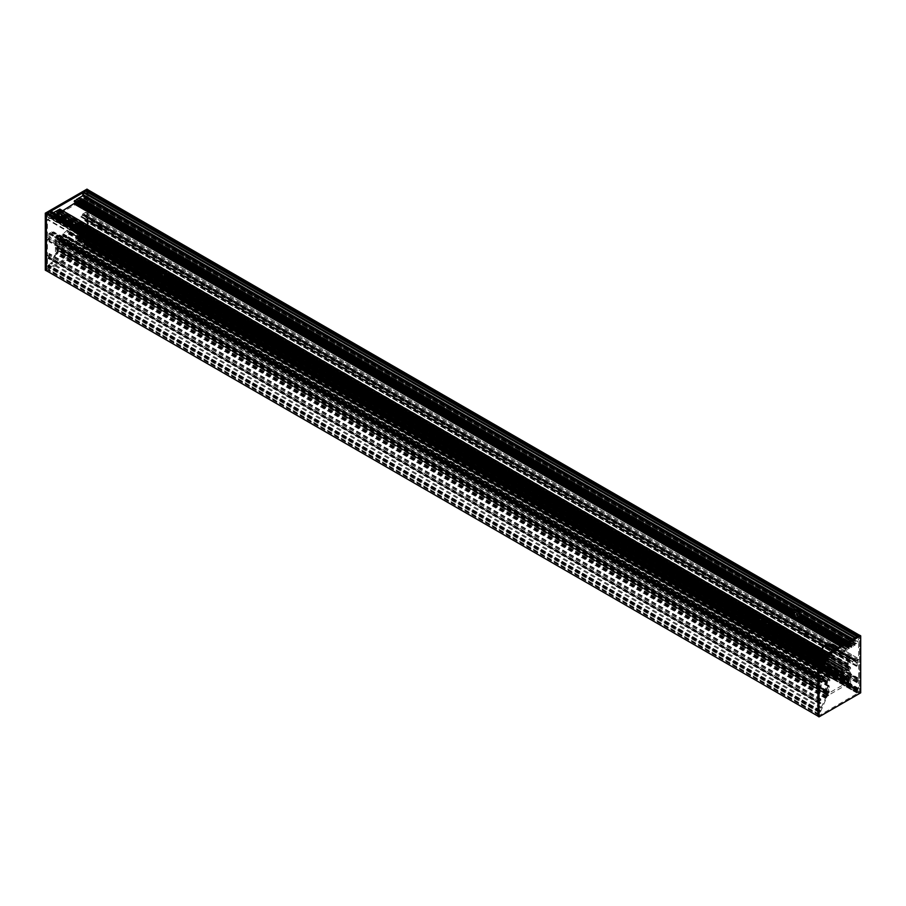 <?xml version="1.0" encoding="UTF-8"?>
<svg xmlns="http://www.w3.org/2000/svg" width="906" height="906" viewBox="0 0 906 906"><rect width="100%" height="100%" fill="white"/><g stroke="black" fill="none" stroke-linecap="round" stroke-linejoin="round"><path stroke-width="0.68" stroke-dasharray="4.53 3.4" d="M854.8 637.971L854.098 641.289L850.066 643.702L798.458 613.917M791.142 613.86L790.949 615.287A4.655 2.684 -0 0 0 790.927 615.31L77.463 203.352L57.01 215.164L56.897 212.004L54.949 213.057L54.972 216.172L54.088 216.794L54.043 213.895L53.273 214.156L52.571 217.542L51.336 218.437A1.778 1.031 -60 0 1 51.064 218.561L51.778 216.206L50.102 218.006A1.778 1.031 -60 0 1 50.09 217.984L47.384 219.716L47.384 237.463L48.811 236.647L48.924 233.544L51.767 231.891L51.914 232.763L53.601 231.857L53.635 232.559L51.053 234.178L50.917 233.408L50.238 233.884L49.536 241.256L48.811 241.551L48.777 238.572L47.384 239.456L47.384 255.775L48.698 255.141L49.332 253.544L49.354 257.508L48.448 257.995L48.482 256.523L47.576 258.051L47.282 266.013L48.573 264.824L49.06 265.458L47.769 267.168L47.769 269.886L46.512 270.735M817.959 716.193L819.296 715.321L819.296 712.603L820.587 710.893L820.111 710.27L818.809 711.448L819.103 703.498L820.021 701.957L819.975 703.43L820.893 702.943L820.859 698.99L820.236 700.576L818.911 701.21L818.911 684.902L820.304 684.007L820.338 686.986L821.062 686.703L821.765 679.33L825.162 677.994L825.14 677.292L823.441 678.198L823.305 677.337L820.451 678.979L820.338 682.082L818.911 682.909L818.911 665.151L821.629 663.43A1.778 1.031 120 0 0 821.629 663.452L823.305 661.652L822.591 664.007A1.778 1.031 120 0 0 822.863 663.883L824.098 662.977L824.8 659.591L825.525 659.228L825.581 662.127L826.283 661.89L826.295 658.832L828.288 657.45L828.537 660.599L848.99 648.798L849.239 645.355L851.187 644.302L851.244 647.473L852.727 643.475L853.429 643.872L853.486 646.148L854.664 645.514A1.778 1.031 120 0 0 854.936 645.321L854.222 644.834L855.117 643.294L855.694 643.928L858.616 642.229L858.616 659.987L857.223 660.882L857.076 657.835L852.365 661.663L852.478 662.365L854.947 660.938L855.728 659.625L856.385 666.272L857.189 665.717L857.189 662.807L858.616 661.98L858.616 678.288L857.223 679.183L857.155 678.028L856.646 678.39L856.804 682.637L858.401 679.794L858.718 688.413L856.94 689.908L857.019 690.644L858.231 690.123L858.265 692.92L859.601 692.059L859.601 635.389L88.075 189.943L88.075 246.613L86.738 247.474L86.704 244.688L85.492 245.198L85.413 244.473L87.191 242.967L86.874 234.36L85.266 237.191L85.107 232.955L85.628 232.593L85.696 233.748L87.089 232.853L87.089 216.545L85.662 217.361L85.662 220.271L84.938 220.826L84.201 214.19L80.838 216.851L82.695 214.043L85.549 212.389L85.696 215.435L87.089 214.541L87.089 196.795L84.371 198.199A1.778 1.031 -60 0 1 84.371 198.221L83.579 197.848L82.695 199.388L83.409 199.886A1.778 1.031 -60 0 1 83.137 200.079L81.948 200.713L81.902 198.437L81.2 198.029L80.419 198.663L80.26 201.732L79.502 202.004L79.649 198.856L77.712 199.92L77.542 202.14L791.017 614.166L77.735 202.253L77.463 203.352M791.165 614.155L77.723 202.366M77.542 202.582L791.017 614.495L77.542 202.695M791.165 614.596L77.723 202.808M790.53 615.786A4.655 2.684 -0 0 0 790.247 616.703A4.655 2.684 -0 0 0 792.637 619.058A4.655 2.684 -0 0 0 797.359 618.991L797.654 615.582A4.655 2.684 0 0 0 799.228 614.393L799.364 617.473A4.655 2.684 -0 0 0 799.522 616.997L799.545 613.475A4.655 2.684 -0 0 0 799.386 612.841M849.25 648.254L797.676 618.356M797.45 618.334L849.081 648.017M849.25 647.801L797.676 617.915M797.45 617.881L849.081 647.575M849.25 647.36L797.676 617.473L849.262 647.258M797.45 617.439L849.081 647.133M849.25 646.918L797.676 617.031M849.081 646.805L797.461 617.009L849.081 646.691M849.25 646.476L797.676 616.59M797.45 616.556L849.081 646.25M849.25 646.035L797.676 616.148M797.45 616.114L849.047 645.876M851.028 645.027L799.217 615.231M851.21 645.163L799.318 615.197L851.21 645.276M851.028 645.491L799.217 615.684M851.21 645.627L799.318 615.661L851.21 645.74M851.028 645.944L799.217 616.148M851.21 646.091L799.318 616.125L851.21 646.193M851.028 646.408L799.217 616.612M851.21 646.544L799.318 616.59L851.21 646.658M851.028 646.873L799.217 617.065M851.21 647.009L799.318 617.043L851.21 647.122M851.028 647.337L799.217 617.53M851.957 644.109L799.545 613.475L852.116 643.826M790.247 616.703L790.247 614.868A4.655 2.684 180 0 1 790.247 614.868A4.655 2.684 180 0 1 790.27 614.608L790.27 613.147A4.655 2.684 -0 0 0 790.247 613.419A4.655 2.684 -0 0 0 795.355 616.091L795.355 617.541A4.655 2.684 180 0 1 794.822 617.552M75.832 202.457L76.285 200.928L790.304 613.169L76.115 200.838L74.258 201.551M798.503 613.94L850.066 643.702L846.272 645.933L846 647.111L847.654 646.272L795.355 616.091L847.812 646.374L847.654 647.733L845.842 649.477L831.685 657.643L829.715 657.892L831.448 654.585L823.441 658.99L822.603 656.714M850.021 643.679L847.461 642.207M78.494 198.233L791.957 610.157M804.109 635.129A2.016 1.166 -0 0 0 803.848 635.706A2.016 1.166 -0 0 0 805.864 636.861A2.016 1.166 -0 0 0 807.88 635.706A2.016 1.166 -0 0 0 807.62 635.129M98.38 227.689A2.016 1.166 -0 0 0 98.12 228.255A2.016 1.166 -0 0 0 100.136 229.422A2.016 1.166 -0 0 0 102.152 228.255A2.016 1.166 -0 0 0 101.891 227.689M822.422 648.9A7.373 4.258 -0 0 0 822.354 649.477A7.373 4.258 -0 0 0 829.715 653.724A7.373 4.258 -0 0 0 837.087 649.477A7.373 4.258 -0 0 0 836.827 648.345M852.806 643.464L853.407 643.804M837.076 648.198A7.373 4.258 180 0 1 837.087 648.334A7.373 4.258 180 0 1 829.488 652.58M827.722 652.433A7.373 4.258 180 0 1 822.625 649.489M60.204 209.309L58.346 211.098L58.188 212.457L60.668 211.913M60.736 211.868L62.695 210.747M857.359 636.499L857.948 636.827A1.087 0.623 120 0 0 858.163 637.326A2.537 1.461 -60 0 1 858.118 640.259A2.537 1.461 -60 0 1 855.592 641.697A2.537 1.461 -60 0 1 855.592 638.775A1.087 0.623 120 0 0 855.819 638.017L84.281 192.57A1.087 0.623 -60 0 1 84.065 193.329A2.537 1.461 120 0 0 84.065 196.262A2.537 1.461 120 0 0 86.987 193.873M86.002 235.922L857.54 681.357L86.002 235.922M79.502 202.004L791.187 612.898L79.502 202.004M79.694 201.574L793.452 613.656L79.683 201.574M791.187 612.433L79.683 201.676M79.694 201.109L793.452 613.203L79.683 201.109M79.502 201.087L791.074 611.912L79.502 201.087M79.694 200.645L793.452 612.739L79.683 200.645M791.414 611.641L79.683 200.758M79.694 200.192L793.452 612.275L79.683 200.181M79.502 200.158L791.81 611.403L79.502 200.158M79.694 199.728L793.452 611.81L79.683 199.728M792.252 611.199L79.683 199.841M77.52 200.441L790.995 612.354M77.723 200.486L790.995 612.286L77.723 200.486M77.531 200.917L791.006 612.841L77.542 200.917M791.006 612.739L77.542 200.804M790.995 613.271L77.542 201.359L791.006 613.283M791.006 613.181L77.542 201.245M77.531 201.8L791.006 613.724L77.542 201.8M77.723 201.811L791.017 613.622L77.723 201.811M77.542 202.14L791.006 614.166M821.164 657.382L821.719 657.699A1.087 0.623 120 0 0 821.935 658.198A2.537 1.461 -60 0 1 821.935 661.131A2.537 1.461 -60 0 1 819.398 662.592A2.537 1.461 -60 0 1 819.375 659.715A1.087 0.623 120 0 0 819.59 658.979L48.052 213.544A1.087 0.623 -60 0 1 47.837 214.269A2.537 1.461 120 0 0 47.871 217.157A2.537 1.461 120 0 0 50.793 214.813M51.064 211.279L51.789 213.556L53.465 212.65M55.73 211.381L827.314 656.839M57.825 210.192L829.364 655.638M48.811 258.244L820.338 703.679L48.799 258.233M826.51 661.505L54.972 216.058L826.51 661.505M54.779 216.047L826.306 661.482L54.79 216.047M54.983 215.605L826.51 661.04L54.972 215.594M54.779 215.583L826.306 661.029L54.79 215.594M826.51 660.576L54.972 215.141L826.51 660.576M54.779 215.13L826.306 660.565L54.79 215.13M826.51 660.123L54.972 214.677L826.51 660.123M826.51 659.659L54.972 214.212L826.51 659.659M54.779 214.201L826.306 659.647L54.79 214.212M826.51 659.194L54.972 213.748L826.51 659.194M54.779 213.737L826.306 659.183L54.79 213.748M828.265 658.141L56.75 212.706L828.265 658.141M828.458 658.152L56.919 212.717L828.469 658.152M828.265 658.583L56.75 213.148L828.265 658.583M828.458 658.594L56.919 213.159L828.469 658.594M828.458 659.036L56.919 213.601L828.469 659.047M828.265 659.466L56.75 214.031L828.265 659.466M828.265 659.919L56.75 214.473L828.265 659.919M828.458 659.919L56.919 214.484L828.469 659.93M56.738 214.915L828.277 660.361L56.75 214.926M828.458 660.372L56.919 214.926L828.469 660.372M56.965 215.164L828.503 660.61L56.953 215.13M84.371 198.221L855.898 643.668A1.778 1.031 120 0 0 855.91 643.634L84.371 198.199M854.256 639.795L852.942 639.036L854.256 639.795M831.527 655.468L60 210.033M846 647.111L74.473 201.676M826.782 654.143L829.352 655.627M827.269 656.816L824.709 655.344M845.796 646.986L842.489 645.083M828.741 653.011L831.448 654.585M819.296 712.603L47.769 267.168M820.157 710.315L48.618 264.869M819.647 710.814L48.109 265.367M820.893 702.943L49.354 257.508M820.893 699.036L49.354 253.601M821.765 680.089L50.238 234.654M831.482 657.394L59.943 211.959M831.244 657.258L59.717 211.823M858.231 690.123L86.704 244.688M857.382 688.82L85.844 243.374M857.891 688.73L86.353 243.284M856.646 682.309L85.107 236.862M856.646 678.39L85.107 232.955M855.762 660.463L84.235 215.016M796.804 611.131L81.868 198.369M45.3 270.169L86.976 246.115L86.976 189.127M86.976 246.115L88.075 246.738L88.075 189.864M46.466 270.769L88.075 246.738M817.925 716.238L859.601 692.184L859.601 635.197M859.601 692.184L860.7 692.818M696.227 594.359A2.525 1.45 0 0 0 696.465 596.261A2.525 1.45 0 0 0 699.749 596.397L700.281 596.091A2.525 1.45 0 0 0 700.032 594.2A2.525 1.45 0 0 0 696.748 594.053L289.286 358.81A2.525 1.45 0 0 0 289.048 356.919A2.525 1.45 0 0 0 285.764 356.771L285.231 357.077A2.525 1.45 0 0 0 285.481 358.969A2.525 1.45 0 0 0 288.754 359.116M697.371 594.687A1.246 0.713 180 0 1 699.126 593.679L699.126 593.679A1.246 0.713 180 0 1 697.371 594.687A1.246 0.713 180 0 1 699.489 594.155A1.246 0.713 180 0 1 697.371 594.653M289.184 358.799L696.533 594.166L288.821 358.776M753.803 627.609A2.525 1.45 0 0 0 754.041 629.5A2.525 1.45 0 0 0 757.325 629.636L757.858 629.33A2.525 1.45 0 0 0 757.609 627.439A2.525 1.45 0 0 0 754.336 627.303L699.749 596.397M754.947 627.926A1.246 0.713 180 0 1 756.703 626.918L756.703 626.918A1.246 0.713 180 0 1 754.947 627.926A1.246 0.713 180 0 1 757.065 627.394A1.246 0.713 180 0 1 754.947 627.903M699.964 595.967L754.268 627.314L699.817 596.057M148.142 277.938A2.525 1.45 0 0 0 148.391 279.829A2.525 1.45 0 0 0 151.664 279.965L152.197 279.66A2.525 1.45 0 0 0 151.959 277.768A2.525 1.45 0 0 0 148.675 277.632L68.528 231.585M149.297 278.255A1.246 0.713 180 0 1 151.053 277.247L151.053 277.247A1.246 0.713 180 0 1 149.297 278.255A1.246 0.713 180 0 1 151.415 277.723A1.246 0.713 180 0 1 149.297 278.233M205.719 311.177A2.525 1.45 0 0 0 205.968 313.068A2.525 1.45 0 0 0 209.252 313.204L209.773 312.898A2.525 1.45 0 0 0 209.535 311.007A2.525 1.45 0 0 0 206.251 310.871L151.664 279.965M206.874 311.505A1.246 0.713 180 0 1 208.629 310.486L208.629 310.486A1.246 0.713 180 0 1 206.874 311.505A1.246 0.713 180 0 1 208.992 310.962A1.246 0.713 180 0 1 206.874 311.471M151.891 279.535L206.036 310.973L151.732 279.626M286.387 357.406A1.246 0.713 180 0 1 288.142 356.398L288.142 356.398A1.246 0.713 180 0 1 286.387 357.406M209.467 312.774L285.549 356.885L209.309 312.864M286.387 357.372A1.246 0.713 180 0 1 288.504 356.873A1.246 0.713 180 0 1 286.387 357.372M757.541 629.206L837.472 675.355L831.923 678.696L831.912 677.654L834.381 676.227L834.822 674.71L836.261 673.905L835.842 675.378L838.945 673.588L838.605 672.524L840.088 671.72L840.406 672.739L842.874 671.323L842.195 670.927A1.937 1.121 180 0 1 841.629 670.134A1.937 1.121 180 0 1 841.697 669.84L841.968 668.232A1.937 1.121 180 0 1 843.905 667.767L843.214 669.036A1.937 1.121 180 0 1 844.936 669.341L846.306 670.134L846.306 671.21L844.936 670.417A1.937 1.121 0 0 0 842.818 670.18A1.937 1.121 0 0 0 841.629 671.21A1.937 1.121 0 0 0 841.674 671.448L75.742 229.241A1.937 1.121 0 0 0 78.086 228.142A1.937 1.121 0 0 0 77.52 227.349L76.149 226.557L76.149 225.481L78.652 224.031L78.312 222.967L79.683 222.174L80.419 223.012L80.419 239.105L84.36 243.839L85.085 243.623A1.155 0.668 -60 0 1 85.979 244.677L87.169 247.134L86.67 248.289L79.513 239.852L79.456 236.523L78.278 236.987L78.641 235.152L79.603 235.334L79.569 224.303L78.89 226.24L78.403 225.288L76.149 226.557M831.923 678.696L63.137 234.847L63.126 233.793L63.805 234.19A1.937 1.121 180 0 1 64.371 234.982A1.937 1.121 180 0 1 64.303 235.266L64.032 234.348A1.937 1.121 180 0 1 62.095 234.813L62.786 236.081A1.937 1.121 180 0 1 61.064 235.775L59.694 234.982L59.694 236.058L61.064 236.851A1.937 1.121 0 0 0 63.182 237.089A1.937 1.121 0 0 0 64.371 236.058A1.937 1.121 0 0 0 64.326 235.82L63.126 234.813L68.335 231.857M148.607 277.644L68.686 231.494L74.032 228.572L74.088 227.463L71.619 228.89L71.178 227.87L69.807 228.663L70.158 229.728L67.055 231.528L67.395 230.056L63.126 233.793M842.874 671.323L842.829 672.422L837.472 675.355M837.586 675.412L757.756 629.33L837.586 675.412M285.707 356.794L209.671 312.898L285.707 356.794M206.194 310.894L152.095 279.66L206.194 310.894M148.618 277.644L68.788 231.562M754.279 627.314L700.179 596.091L754.279 627.314M771.391 627.564L771.753 626.114A3.103 1.789 180 0 1 769.93 626.635L769.035 627.892A3.103 1.789 180 0 1 767.348 627.394L758.016 622.014A3.103 1.789 180 0 1 757.156 621.04L757.133 619.251A3.103 1.789 180 0 1 758.05 618.198L757.722 619.681A3.103 1.789 180 0 1 762.41 619.478L771.731 624.857A3.103 1.789 180 0 1 772.637 626.125A3.103 1.789 180 0 1 771.391 627.564L843.214 669.036L771.391 627.564M771.844 626.261L844.143 667.994L771.844 626.261M767.348 628.47A3.103 1.789 0 0 0 770.723 628.855A3.103 1.789 0 0 0 772.637 627.201A3.103 1.789 0 0 0 771.731 625.933L762.41 620.553A3.103 1.789 0 0 0 759.024 620.168A3.103 1.789 0 0 0 757.11 621.822A3.103 1.789 0 0 0 758.016 623.09L767.348 628.47L767.348 627.394M163.374 278.221L757.156 621.04L163.374 278.221A3.103 1.789 180 0 1 161.687 277.723L152.367 272.344A3.103 1.789 180 0 1 151.495 271.358L151.483 269.58A3.103 1.789 180 0 1 152.389 268.527L152.072 269.999A3.103 1.789 180 0 1 156.749 269.807L166.07 275.186A3.103 1.789 180 0 1 166.987 276.455A3.103 1.789 180 0 1 165.73 277.893L166.104 276.443A3.103 1.789 180 0 1 164.269 276.964L163.963 277.927M758.05 618.198L166.104 276.443L758.05 618.198M757.654 619.534L165.628 277.734L757.654 619.534M747.96 634.053A1.042 0.6 0 0 0 748.696 635.083A1.042 0.6 0 0 0 749.103 633.928A1.042 0.6 0 0 0 747.96 634.053M747.96 632.977A1.042 0.6 180 0 1 749.749 633.407A1.042 0.6 180 0 1 747.654 633.407A1.042 0.6 180 0 1 747.96 632.977M749.183 631.799L143.975 282.389M76.149 225.481L77.52 226.274A1.937 1.121 180 0 1 78.086 227.066A1.937 1.121 180 0 1 78.052 227.27L78.052 225.605A1.937 1.121 180 0 1 78.086 225.798A1.937 1.121 180 0 1 77.248 226.726L76.648 228.153A1.937 1.121 180 0 1 74.779 227.859L74.088 227.463M831.221 677.258L831.221 678.266L830.258 678.028A1.937 1.121 0 0 0 827.914 679.126A1.937 1.121 0 0 0 828.48 679.919L829.851 680.712L829.851 679.625L828.48 678.843A1.937 1.121 180 0 1 827.914 678.05A1.937 1.121 180 0 1 827.948 677.847L827.948 676.975A1.937 1.121 180 0 1 827.914 676.782A1.937 1.121 180 0 1 828.752 675.865L829.352 676.963A1.937 1.121 180 0 1 831.221 677.258L831.912 677.654M75.64 229.207L842.195 671.935L842.195 670.927M831.221 678.266L63.805 235.198L831.912 678.662M828.752 675.865L64.032 234.348L828.752 675.865M828.956 676.737L64.156 235.186L828.956 676.737M846.306 671.21L848.571 669.942L849.047 670.893L849.726 668.956L849.76 679.976L848.809 679.794L848.435 681.629L849.624 681.176L849.669 684.494L856.838 692.931L857.325 691.788L856.136 689.319A1.155 0.668 120 0 0 855.241 688.277L854.517 688.481L850.632 683.894L850.587 667.665L847.563 665.921A1.937 1.121 180 0 1 846.997 665.129A1.937 1.121 180 0 1 847.563 664.336L847.846 659.806L850.451 657.835L848.775 659.84L848.775 664.087L847.563 665.412A1.937 1.121 -0 0 0 846.997 666.204A1.937 1.121 -0 0 0 847.563 666.997L83.443 225.832A1.937 1.121 -0 0 0 86.183 225.832L87.384 224.507L87.384 220.26L89.06 218.244L86.455 220.226L86.183 224.756A1.937 1.121 180 0 1 83.443 224.756L80.419 223.012M822.557 680.361L822.557 681.437A1.937 1.121 0 0 0 819.817 681.437L818.616 681.493L818.582 677.19L816.94 677.937L817.269 676.827L819.386 675.797L819.817 680.361A1.937 1.121 180 0 1 822.557 680.361L825.581 682.105L825.581 698.186L820.915 708.096A1.155 0.668 120 0 0 820.021 710.168L818.831 714.007L819.33 714.585L826.487 697.88L826.51 694.608L827.801 692.773L827.314 692.139L826.397 693.464L826.397 682.512L826.872 682.15L827.11 683.554L827.676 681.969L829.851 680.712M850.587 667.665L849.839 666.827L848.469 667.62L848.82 668.685L846.306 670.134M156.749 270.883A3.103 1.789 0 0 0 153.374 270.498A3.103 1.789 0 0 0 151.461 272.151A3.103 1.789 0 0 0 152.367 273.419L161.687 278.799A3.103 1.789 0 0 0 165.073 279.184A3.103 1.789 0 0 0 166.987 277.53A3.103 1.789 0 0 0 166.07 276.262L156.749 270.883L156.749 269.807M74.779 227.859L74.779 228.867L841.674 671.448M59.694 236.058L57.508 237.315L56.953 238.901L56.716 237.497L56.24 237.859L56.24 248.822L56.795 247.678L57.644 248.119L56.353 249.954L56.331 253.227L49.162 269.943L48.675 269.365L49.864 265.526A1.155 0.668 -60 0 1 50.759 263.442L55.413 253.533L55.413 237.451L58.437 239.195A1.937 1.121 180 0 1 59.003 239.988A1.937 1.121 180 0 1 58.437 240.769L57.995 236.206L55.878 237.247L55.549 238.357L57.191 237.599L57.225 241.913L58.437 241.857A1.937 1.121 0 0 0 59.003 241.064A1.937 1.121 0 0 0 58.437 240.271L822.557 681.437M829.851 679.625L827.348 681.086L827.767 679.602L826.317 680.406L825.581 682.105M849.216 679.489L79.049 234.835L849.216 679.489M856.838 692.931L86.67 248.289L856.85 692.943M78.052 227.27L152.004 270.022M77.995 225.662L152.491 268.674L77.995 225.662M76.648 228.153L151.495 271.358L77.044 227.746M55.413 237.451L56.161 235.753L57.61 234.96L57.18 236.432L59.694 234.982M142.299 284.382A1.042 0.6 0 0 0 143.046 285.413A1.042 0.6 0 0 0 143.442 284.257A1.042 0.6 0 0 0 142.299 284.382M142.299 283.306A1.042 0.6 180 0 1 144.088 283.737A1.042 0.6 180 0 1 141.993 283.737A1.042 0.6 180 0 1 142.299 283.306M818.831 714.007L48.675 269.365M857.325 691.788L87.169 247.134M848.446 683.69L826.793 696.193L826.793 694.29L848.446 681.788L848.446 683.69L79.207 239.569L79.207 237.666L57.554 250.181L57.554 252.072L79.207 239.569M57.554 250.181L826.793 694.29M826.793 696.193L57.554 252.072M848.446 681.788L79.207 237.666M78.199 235.696L78.845 234.563A6.976 4.032 120 0 0 78.924 234.518L79.026 234.054A4.655 2.684 120 0 0 78.063 231.925A4.655 2.684 120 0 0 77.554 231.743L77.384 238.006L79.445 237.089L79.569 239.569L77.214 240.645L79.139 239.648L79.105 237.678L76.829 238.391L76.829 231.925L77.565 231.007A5.425 3.137 -60 0 1 78.448 231.256A5.425 3.137 -60 0 1 79.569 233.737L79.332 234.881A7.758 4.473 -60 0 1 78.856 235.186L78.278 236.251L847.676 680.451L848.254 679.387A7.758 4.473 120 0 0 848.718 679.092L848.967 677.948A5.425 3.137 120 0 0 847.835 675.457A5.425 3.137 120 0 0 846.951 675.208L846.227 676.136L846.227 682.592L848.492 681.89L848.526 683.86L846.612 684.845L848.967 683.77L848.831 681.289L846.77 682.207L846.94 675.944A4.655 2.684 -60 0 1 847.45 676.136A4.655 2.684 -60 0 1 848.412 678.266L848.31 678.719A6.976 4.032 -60 0 1 848.243 678.764L847.597 679.896M77.927 240.622L847.314 684.823M77.769 240.124L847.155 684.336M827.801 691.323L827.155 690.938A6.976 4.032 -60 0 1 827.076 690.972L826.974 690.644A4.655 2.684 -60 0 1 828.446 686.623L828.616 692.694L826.431 694.585L826.431 696.782L828.786 695.14L826.861 696.363L826.861 694.46L829.171 692.433L829.171 685.978L828.435 685.899A5.425 3.137 120 0 0 826.431 690.961L826.668 691.81A7.758 4.473 120 0 0 827.144 691.572L57.746 247.372A7.758 4.473 -60 0 1 57.282 247.61L57.033 246.749A5.425 3.137 -60 0 1 59.049 241.687L59.773 241.777L59.773 248.233L57.474 250.26L57.474 252.162L59.388 250.928L57.033 252.581L57.033 250.384L59.23 248.482L59.06 242.423A4.655 2.684 120 0 0 57.588 246.432L57.69 246.772A6.976 4.032 120 0 0 57.758 246.738L58.403 247.123M828.073 695.933L58.686 251.732M828.231 695.253L58.845 251.053M845.604 643.283L848.175 644.766L845.581 643.294M845.411 643.385L848.05 644.902M848.288 644.642L845.774 643.181M849.941 643.69L847.416 642.229M850.349 643.453L847.823 642.003M851.572 639.84L854.098 641.289M850.27 643.532L847.71 642.06M847.62 642.116L850.224 643.611M852.365 661.663L833.067 650.519M825.332 646.057L807.053 635.502M805.434 634.562L101.325 228.052M99.705 227.112L80.838 216.228M852.478 661.471L833.282 650.395M825.593 645.955L807.291 635.389M805.819 634.54L101.563 227.938M100.09 227.089L80.94 216.036M824.732 646.34L806.295 635.695L824.732 646.34M804.675 634.766L100.566 228.255L804.675 634.766M80.94 216.919L98.947 227.315L80.838 216.851M854.947 660.938L83.409 215.492M848.99 648.798L797.359 618.991M828.537 660.599L57.01 215.164M849.047 648.696L797.427 618.9M849.047 648.537L797.427 618.73M849.081 648.458L797.461 618.662M849.25 647.246L797.676 617.473M849.047 645.695L797.427 615.887M849.239 645.355L797.654 615.582M851.244 644.744L799.33 614.766M851.21 644.812L799.318 614.857M851.244 647.473L799.33 617.507M851.3 647.462L799.364 617.473M851.787 647.178L799.522 616.997M851.957 646.895L799.545 616.635M852.727 643.475L799.251 612.592L853.429 643.872M74.745 201.63L846.272 647.065M847.812 647.45L795.649 617.337M847.654 647.733L795.355 617.541M59.728 210.305L831.255 655.74M829.885 656.533L58.346 211.098M828.628 653.079L831.255 654.596M846.272 645.933L843.645 644.415M843.373 644.574L846.079 646.137M845.796 646.635L842.795 644.902M826.85 654.109L829.488 655.627M51.744 213.454L823.271 658.889M51.902 213.544L823.441 658.99M827.189 656.827L824.664 655.366M854.256 641.006L851.9 639.647M826.714 654.189L829.239 655.638M859.601 692.059L88.075 246.613M827.461 656.748L824.868 655.253M827.506 656.68L824.958 655.197M827.586 656.59L825.06 655.14M60.204 209.66L831.742 655.106M819.59 658.979L48.052 213.544M819.194 715.514L47.656 270.079M819.296 715.321L47.769 269.886M820.123 712.127L48.596 266.692M820.587 710.893L49.06 265.458M819.636 711.029L48.097 265.583M819.522 711.21L47.984 265.775M818.911 711.527L47.384 266.081M818.809 711.448L47.282 266.013M819.137 703.566L47.61 258.131M819.103 703.498L47.576 258.051M819.998 703.033L48.46 257.587M819.964 703.135L48.426 257.7M819.953 703.35L48.414 257.916M819.975 703.43L48.448 257.995M820.791 703.305L49.264 257.87M820.779 698.99L49.252 253.555M820.451 699.183L48.924 253.748M820.338 699.375L48.811 253.94M820.338 700.383L48.811 254.948M820.236 700.576L48.698 255.141M819.024 701.278L47.497 255.832M818.911 701.21L47.384 255.775M818.911 684.902L47.384 239.456M819.024 684.71L47.497 239.275M820.236 684.019L48.698 238.572M820.338 684.075L48.811 238.64M820.338 686.986L48.811 241.551M820.451 687.054L48.924 241.619M821.062 686.703L49.536 241.256M821.176 686.522L49.637 241.087M821.765 679.33L50.238 233.884M821.878 679.138L50.34 233.703M822.365 678.854L50.838 233.42M822.478 678.922L50.951 233.476M822.478 679.545L50.951 234.11M822.591 679.613L51.053 234.178M825.06 678.186L53.522 232.751M825.162 677.994L53.635 232.559M825.162 677.371L53.635 231.925M825.06 677.303L53.522 231.868M823.52 678.186L51.993 232.751M823.407 678.13L51.88 232.683M823.407 677.394L51.88 231.959M823.305 677.337L51.767 231.891M820.451 678.979L48.924 233.544M820.338 679.172L48.811 233.725M820.338 682.082L48.811 236.647M820.236 682.275L48.698 236.828M819.024 682.965L47.497 237.531M818.911 682.909L47.384 237.463M818.911 665.151L47.384 219.716M819.194 664.676L47.656 219.241M821.47 663.362L49.932 217.927M821.629 663.43L50.09 217.984L821.629 663.452M821.833 663.475L50.306 218.029M822.127 663.215L50.6 217.78M822.24 662.92L50.713 217.485M822.739 663.215L51.212 217.768M822.546 663.452L51.019 218.018M822.467 663.838L50.94 218.403M822.591 664.007L51.064 218.561M822.863 663.883L51.336 218.437M823.939 663.26L52.401 217.825M824.098 662.977L52.571 217.542M824.098 660.814L52.571 215.379M824.132 660.701L52.593 215.266M824.72 659.681L53.194 214.235M824.8 659.591L53.273 214.156M825.411 659.24L53.884 213.805M825.581 659.342L54.043 213.895M825.581 662.127L54.043 216.681M825.74 662.218L54.213 216.783M826.227 661.935L54.7 216.5M826.283 661.89L54.756 216.443M826.499 661.607L54.972 216.172M826.317 661.38L54.79 215.945M826.499 661.142L54.972 215.707M826.317 660.927L54.79 215.481M826.499 660.689L54.972 215.243M826.317 660.463L54.79 215.016M826.499 660.225L54.972 214.779M826.317 660.112L54.79 214.665M826.317 659.998L54.79 214.563M826.499 659.761L54.972 214.326M826.317 659.534L54.79 214.099M826.499 659.296L54.972 213.861M826.295 659.149L54.756 213.703M826.295 658.832L54.756 213.386M826.487 658.492L54.949 213.057M828.288 657.45L56.761 212.015M828.48 657.563L56.953 212.129M828.48 657.745L56.953 212.31M828.458 657.824L56.919 212.378M828.277 658.028L56.75 212.593M828.458 658.266L56.919 212.819M828.277 658.481L56.75 213.035M828.458 658.707L56.919 213.272M828.277 658.922L56.75 213.476M828.277 659.036L56.75 213.59L828.265 659.024M828.458 659.149L56.919 213.714M828.277 659.364L56.75 213.918M828.458 659.477L56.919 214.043L828.469 659.489M828.458 659.591L56.919 214.156M828.277 659.806L56.75 214.371M828.458 660.032L56.919 214.597M828.277 660.248L56.75 214.813M828.48 660.406L56.953 214.971M831.527 657.552L60 212.106M831.685 657.643L60.158 212.208M831.527 657.496L60 212.061M831.13 657.269L59.603 211.834M829.885 657.994L58.346 212.548M829.715 657.892L58.188 212.457M829.715 656.816L58.188 211.381M823.271 657.688L51.744 212.242L823.271 657.677M821.935 658.198L820.847 657.575M47.837 214.269L819.375 659.715M859.488 692.241L87.961 246.806M858.344 692.909L86.806 247.474M858.231 692.852L86.704 247.406M857.404 690.598L85.877 245.164M856.94 689.908L85.413 244.473M857.903 688.934L86.364 243.488M858.016 688.99L86.478 243.544M858.616 688.605L87.089 243.159M858.718 688.413L87.191 242.967M858.39 680.904L86.863 235.469M858.424 680.791L86.897 235.356M857.574 681.425L86.036 235.979M857.586 681.629L86.047 236.183M857.552 681.731L86.025 236.296M857.201 682.399L85.662 236.953M856.736 682.558L85.209 237.112M856.748 678.232L85.221 232.785M857.076 678.039L85.549 232.593M857.189 678.096L85.662 232.661M857.189 679.115L85.662 233.669M857.303 679.172L85.764 233.737M858.503 678.481L86.976 233.046M858.616 678.288L87.089 232.853M858.616 661.98L87.089 216.545M858.503 661.912L86.976 216.477M857.303 662.614L85.764 217.168M857.189 662.807L85.662 217.361M857.189 665.717L85.662 220.271M857.076 665.91L85.549 220.464M856.464 666.261L84.938 220.826M856.363 666.216L84.824 220.77M855.762 659.704L84.235 214.258M855.66 659.636L84.122 214.201M855.162 659.919L83.635 214.484M855.049 660.112L83.522 214.677M855.049 660.746L83.522 215.311M854.007 660.587L834.822 649.511M827.688 645.389L82.48 215.152M854.12 660.395L835.038 649.375M828.027 645.332L82.593 214.96M854.12 659.67L835.672 649.013M829.115 645.231L82.593 214.224M854.233 659.477L835.887 648.889M829.534 645.219L82.695 214.043M857.076 657.835L85.549 212.389M857.189 657.892L85.662 212.457M857.189 660.814L85.662 215.368M857.303 660.87L85.764 215.435M858.503 660.18L86.976 214.733M858.616 659.987L87.089 214.541M858.616 642.229L87.089 196.795M858.344 642.071L86.806 196.636M856.068 643.385L84.53 197.95M855.694 643.928L84.167 198.482M855.4 644.007L83.873 198.561M855.287 643.849L83.76 198.414M854.788 644.698L83.261 199.263M854.981 644.732L83.454 199.286M855.06 645.015L83.533 199.58M854.936 645.321L83.409 199.886M854.664 645.514L83.137 200.079M853.599 646.137L798.107 614.098L853.429 646.046M81.902 200.6L794.687 612.128L82.061 200.702M81.2 198.029L796.544 611.029L81.902 198.437M795.015 610.859L80.589 198.38M794.687 611.052L80.419 198.663M794.687 613.838L80.419 201.46M794.392 614.042L80.26 201.732M793.577 614.132L79.773 202.015M793.486 614.132L79.717 202.038M791.04 612.694L79.502 201.891M790.995 612.207L79.502 201.426M791.063 611.935L79.683 201.223M77.712 199.92L791.153 611.822L79.502 200.973M791.504 611.584L79.502 200.509M791.776 611.425L79.683 200.294M791.912 611.357L79.502 200.045M792.376 611.154L79.502 199.592M792.716 611.04L79.683 199.377M792.818 611.006L79.705 199.297M79.513 198.878L793.203 610.916L79.705 198.98M790.995 612.173L77.52 200.249M791.165 612.49L77.723 200.588M791.165 612.943L77.723 201.041M791.165 613.385L77.723 201.483M791.017 613.611L77.542 201.698M791.165 613.826L77.723 201.925M791.017 614.947L77.542 203.023M790.995 615.015L77.52 203.091M790.995 615.185L77.52 203.261M845.842 649.477L840.36 646.306M846 649.194L840.677 646.125M846 649.138L840.723 646.091M846.057 648.979L840.893 646.001M846.283 648.571L841.357 645.729M846.397 648.458L841.515 645.638M790.27 614.608L76.115 202.298M790.304 614.245L76.285 202.004M855.592 638.775L84.065 193.329M857.042 636.68L858.163 637.326M837.133 675.717L757.325 629.636M831.968 678.696L63.171 234.835M285.231 357.077L209.252 313.204M837.212 675.638L757.382 629.545M285.333 357.009L209.297 313.114M205.821 311.109L151.721 279.875M148.244 277.859L68.414 231.777M753.905 627.541L699.806 596.307M837.314 675.446L757.393 629.296M757.858 629.33L837.665 675.412M209.773 312.898L285.764 356.771M152.197 279.66L206.251 310.871M68.867 231.551L148.675 277.632M700.281 596.091L754.336 627.303M771.731 624.857L771.731 625.933M758.016 622.014L758.016 623.09M762.41 619.478L762.41 620.553M757.133 619.251L164.269 276.964M841.968 668.232L769.93 626.635M757.11 619.613L163.963 277.168M841.844 668.537L769.624 626.839M769.624 627.598L841.844 669.296M840.406 672.739L71.619 228.89M841.697 669.84L769.035 627.892M828.005 677.314L749.624 632.06M827.948 676.975L62.095 234.813M143.522 282.128L61.857 234.982M844.936 669.341L844.936 670.417M842.874 672.331L842.195 671.935M828.48 678.843L828.48 679.919M847.563 665.921L847.563 666.997M847.563 664.336L847.563 665.412M819.817 680.361L819.817 681.437M848.82 668.685L78.652 224.031M848.492 669.953L78.324 225.3M75.515 229.071L841.731 671.437L75.594 229.15M842.829 672.422L74.032 228.572M74.779 228.867L74.088 228.471M289.286 358.81L696.748 594.053M696.329 594.291L288.81 359.025M830.258 678.028L64.326 235.82M850.587 683.747L80.419 239.105M83.443 224.756L83.443 225.832M86.342 224.665L847.733 664.245M850.281 667.835L80.124 223.193M847.846 664.053L86.455 224.473M86.455 220.226L98.822 227.372M100.385 228.267L804.551 634.823M806.114 635.718L824.619 646.408M832.41 650.904L847.846 659.806M818.616 681.493L57.225 241.913M57.78 242.23L819.16 681.81M818.616 677.258L57.225 237.678M818.503 677.19L57.112 237.61M58.437 239.195L58.437 240.271M825.581 698.186L55.413 253.533M817.269 677.903L55.878 238.323M817.269 676.827L55.878 237.247M819.001 675.831L57.61 236.251M819.545 676.148L58.154 236.568M819.545 680.395L58.154 240.803M77.52 226.274L77.52 227.349M63.805 234.19L63.805 235.198M61.064 235.775L61.064 236.851M86.183 224.756L86.183 225.832M58.437 240.769L58.437 241.857M151.483 269.58L77.248 226.726M151.461 269.943L77.044 226.987M840.134 672.58L71.348 228.731M840.134 671.822L71.348 227.972M839.975 671.731L71.178 227.87M838.605 672.524L69.807 228.663M838.514 672.773L69.717 228.912M839.035 673.339L70.249 229.478M838.945 673.588L70.158 229.728M835.842 675.378L67.055 231.528M835.751 675.23L66.965 231.381M836.283 674.064L67.486 230.203M836.193 673.917L67.395 230.056M834.822 674.71L66.025 230.849M834.653 674.993L65.866 231.132M834.653 675.751L65.866 231.891M834.381 676.227L65.594 232.366M848.22 665.038L86.84 225.447M848.775 664.087L87.384 224.507M848.775 659.84L87.384 220.26M166.07 275.186L166.07 276.262M161.687 277.723L161.687 278.799M152.367 272.344L152.367 273.419M827.982 677.563L62.933 235.866M848.39 658.866L86.999 219.275M819.658 680.451L58.267 240.871M825.876 681.924L55.719 237.281M87.497 220.067L848.888 659.659M827.948 677.847L62.786 236.081M827.348 681.086L57.18 236.432M827.257 680.938L57.089 236.285M827.778 679.76L57.622 235.118M827.688 679.613L57.531 234.971M826.317 680.406L56.161 235.753M826.159 680.689L55.991 236.047M826.159 681.448L55.991 236.806M825.536 698.39L55.368 253.737M821.64 707.461L51.483 262.819M820.915 708.096L50.759 263.442M820.021 710.168L49.864 265.526M820.145 710.95L49.989 266.296M818.831 714.8L48.675 270.158M818.945 714.868L48.777 270.214M819.239 714.698L49.071 270.045M819.33 714.585L49.162 269.943M826.487 697.88L56.331 253.227M826.51 697.801L56.353 253.148M826.51 694.608L56.353 249.954M826.623 694.415L56.455 249.762M827.337 694.007L57.169 249.354M827.801 692.773L57.644 248.119M57.939 247.995L827.325 692.207L57.191 247.531M826.952 692.32L56.795 247.678M826.895 692.49L56.727 247.848M826.838 693.226L56.682 248.572M826.725 693.396L56.568 248.754M826.51 693.532L56.353 248.878M826.397 693.464L56.24 248.822M826.397 682.512L56.24 237.859M826.51 682.32L56.353 237.678M826.793 682.161L56.636 237.508M826.906 682.207L56.738 237.565M827.008 683.498L56.84 238.856M827.11 683.554L56.953 238.901M827.45 683.362L57.293 238.708M827.563 683.169L57.406 238.516M827.563 682.161L57.406 237.508M827.676 681.969L57.508 237.315M850.122 657.869L88.731 218.278M850.122 658.945L88.731 219.354M848.911 668.435L78.743 223.782M848.378 667.869L78.222 223.216M848.469 667.62L78.312 222.967M849.839 666.827L79.683 222.174M850.009 666.918L79.841 222.276M850.009 667.677L79.841 223.035M850.632 683.894L80.464 239.252M854.517 688.481L84.36 243.839M855.241 688.277L85.085 243.623M856.136 689.319L85.979 244.677M856.011 690.236L85.855 245.594M857.325 692.58L87.169 247.927M857.223 692.773L87.055 248.119M856.929 692.931L86.761 248.289M849.669 684.494L79.513 239.852M849.647 684.438L79.49 239.784M849.647 681.244L79.49 236.591M849.545 681.176L79.377 236.534M848.831 681.595L78.663 236.942M848.356 680.904L78.199 236.251M848.809 679.794L78.641 235.152M849.273 679.579L79.105 234.926M849.318 680.247L79.162 235.594M849.432 680.293L79.275 235.651M849.647 680.168L79.49 235.515M849.76 679.976L79.603 235.334M849.76 669.024L79.603 224.371M849.647 668.956L79.49 224.314M849.364 669.126L79.207 224.473M849.262 669.308L79.094 224.654M849.16 670.712L78.992 226.07M849.047 670.893L78.89 226.24M848.707 671.086L78.55 226.443M848.594 671.029L78.437 226.375M848.594 670.01L78.437 225.368M78.924 234.518L848.31 678.719M848.243 678.764L78.845 234.563M79.026 234.326L848.412 678.537M79.026 234.054L848.412 678.266M77.554 231.743L846.94 675.944M77.384 231.947L846.77 676.148M77.384 238.006L846.77 682.207M77.486 238.074L846.884 682.275M79.139 237.123L848.526 681.323M79.569 237.372L848.967 681.572M79.569 239.569L848.967 683.77M79.003 240.384L848.401 684.585M77.293 240.724L846.68 684.925L77.248 240.713M77.214 240.645L846.612 684.845M77.214 240.566L846.612 684.777M77.327 240.384L846.714 684.585M78.992 239.852L848.378 684.064M79.139 239.648L848.526 683.86M79.139 237.757L848.526 681.958M79.026 237.689L848.412 681.89M77.327 238.674L846.714 682.875M76.829 238.391L846.227 682.592M76.829 231.925L846.227 676.136M77.565 231.007L846.951 675.208M79.569 233.737L848.967 677.948M79.569 234.428L848.967 678.628M79.332 234.881L848.718 679.092M78.856 235.186L848.254 679.387M78.754 235.379L848.141 679.579M78.754 235.753L848.141 679.964M78.199 236.07L847.597 680.281M827.076 690.972L57.69 246.772M57.758 246.738L827.155 690.938M826.974 690.916L57.588 246.704M826.974 690.644L57.588 246.432M828.446 686.623L59.06 242.423M828.616 686.623L59.23 242.423M828.616 692.694L59.23 248.482M828.514 692.875L59.117 248.674M826.861 693.826L57.474 249.626M826.431 694.585L57.033 250.384M826.431 696.782L57.033 252.581M826.997 696.941L57.599 252.74M828.707 695.298L59.32 251.098M828.786 695.14L59.388 250.928M828.786 695.061L59.388 250.86M828.673 695.004L59.286 250.792M827.008 696.397L57.622 252.196M826.861 696.363L57.474 252.162M826.861 694.46L57.474 250.26M826.974 694.268L57.588 250.067M828.673 693.294L59.286 249.082M829.171 692.433L59.773 248.233M829.171 685.978L59.773 241.777M828.435 685.899L59.049 241.687M826.431 690.961L57.033 246.749M826.431 691.64L57.033 247.44M826.668 691.81L57.282 247.61M827.144 691.572L57.746 247.372M827.246 691.64L57.859 247.44M827.246 692.025L57.859 247.825M827.801 691.708L58.403 247.508M799.545 613.555L799.545 612.15M790.247 613.419L790.247 612.275M80.861 216.93L98.89 227.338M100.498 228.255L804.619 634.789M806.227 635.706L824.687 646.363M832.467 650.859L852.399 662.365M797.45 616.997L849.069 646.793M799.307 614.347L851.187 644.302M799.318 615.197L851.221 645.163M799.318 615.661L851.221 645.627M799.318 616.125L851.221 646.091M799.318 616.59L851.221 646.556M799.318 617.043L851.221 647.009M795.57 616.125L847.767 646.261M837.087 649.477L837.087 648.334M822.354 649.477L822.354 648.334M102.152 228.255L102.152 227.112M98.12 228.255L98.12 227.112M807.88 635.706L807.88 634.562M803.848 635.706L803.848 634.562M823.328 659.002L51.789 213.556M820.111 710.27L48.573 264.824M818.843 711.527L47.316 266.092M820.021 701.957L48.482 256.523M820.859 698.99L49.332 253.544M818.945 701.278L47.418 255.843M820.304 684.007L48.777 238.572M820.372 687.065L48.845 241.619M822.444 678.843L50.917 233.408M822.512 679.625L50.985 234.178M825.14 677.292L53.601 231.857M823.441 678.198L51.914 232.763M823.384 677.326L51.846 231.891M818.945 682.977L47.418 237.542M821.583 663.351L50.045 217.916M821.674 663.52L50.147 218.074M823.305 661.652L51.778 216.206M822.512 663.996L50.974 218.561M825.525 659.228L53.998 213.793M825.626 662.229L54.088 216.794M826.306 660.1L54.779 214.665M828.424 657.439L56.897 212.004M831.572 657.654L60.045 212.219M829.771 658.005L58.233 212.559M819.398 662.592L47.871 217.157M86.738 247.474L858.265 692.92M85.492 245.198L857.019 690.644M86.285 243.057L857.812 688.492M86.398 243.555L857.925 689.002M85.979 235.9L857.518 681.346M86.874 234.36L858.401 679.794M85.266 237.191L856.804 682.637M85.628 232.593L857.155 678.028M85.696 233.748L857.223 679.183M87.055 216.466L858.582 661.912M84.858 220.826L856.385 666.272M84.201 214.19L855.728 659.625M85.628 212.389L857.155 657.824M85.696 215.435L857.223 660.882M86.999 196.613L858.537 642.06M83.794 198.561L855.332 643.996M82.695 199.388L854.222 644.834M83.579 197.848L855.117 643.294M83.409 199.229L854.947 644.664M81.948 200.713L794.687 612.207M798.027 614.132L853.486 646.148M79.649 198.856L793.396 610.938M77.531 202.684L791.006 614.608M76.229 200.826L790.292 613.079M84.065 196.262L855.592 641.697M697.371 593.679L696.646 594.098M699.126 593.679L700.032 594.2M754.947 626.918L754.222 627.337M756.703 626.918L757.609 627.439M149.297 277.247L148.561 277.666M151.053 277.247L151.959 277.768M206.874 310.486L206.138 310.905M208.629 310.486L209.535 311.007M286.387 356.398L285.65 356.817M288.142 356.398L289.048 356.919M772.637 626.125L772.637 627.201M757.11 620.599L757.11 621.822M747.654 633.407L747.654 634.483M749.749 633.407L749.749 634.483M165.639 277.893L757.665 619.693M771.3 627.564L843.09 669.013M166.183 276.432L758.129 618.186M771.833 626.103L844.109 667.824M841.629 671.21L841.629 670.134M827.914 679.126L827.914 678.05M827.914 677.382L827.914 676.782M846.997 666.204L846.997 665.129M830.949 678.073L64.032 235.3M818.775 681.856L57.384 242.264M818.582 677.19L57.191 237.599M816.94 677.937L55.549 238.357M819.386 675.797L57.995 236.206M78.086 225.798L78.086 226.398M78.086 227.066L78.086 228.142M64.371 234.982L64.371 236.058M59.003 239.988L59.003 241.064M78.007 225.526L152.468 268.516M71.427 228.901L840.213 672.762M71.302 227.859L840.088 671.72M835.762 675.389L66.976 231.528M836.261 673.905L67.474 230.056M166.987 276.455L166.987 277.53M151.461 270.928L151.461 272.151M141.993 283.737L141.993 284.812M144.088 283.737L144.088 284.812M819.579 680.463L58.188 240.883M828.899 675.865L64.122 234.326M827.269 681.086L57.101 236.443M827.767 679.602L57.61 234.96M819.953 710.134L49.785 265.492M820.077 710.191L49.909 265.549M818.865 714.879L48.709 270.226M827.314 692.139L57.157 247.497M826.431 693.532L56.274 248.89M826.872 682.15L56.716 237.497M827.042 683.566L56.874 238.912M829.069 676.929L64.213 235.345M89.06 218.244L850.451 657.835M79.796 222.163L849.964 666.816M79.932 223.204L850.088 667.858M84.428 243.895L854.596 688.537M86.047 243.227L856.215 687.869M79.456 236.523L849.624 681.176M78.278 236.987L848.435 681.629M79.196 235.651L849.352 680.304M79.569 224.303L849.726 668.956M78.471 226.443L848.628 671.097M78.403 225.288L848.571 669.942M78.063 231.925L847.45 676.136M77.406 238.074L846.804 682.286M79.445 237.089L848.831 681.289M79.105 237.678L848.492 681.89M76.976 238.708L846.363 682.909M78.448 231.256L847.835 675.457M78.278 236.251L847.676 680.451M827.008 690.984L57.622 246.783M828.594 686.555L59.196 242.355M826.555 697.065L57.169 252.865M828.752 694.993L59.366 250.792M826.895 696.431L57.508 252.23M829.024 685.661L59.637 241.449M826.51 691.822L57.112 247.621M827.212 691.572L57.825 247.372M827.608 690.904L58.211 246.692"/><path stroke-width="1.36" d="M847.461 642.207L798.39 613.917A4.655 2.684 180 0 1 796.419 614.687L796.034 614.88A4.655 2.684 180 0 1 790.247 612.275A4.655 2.684 180 0 1 790.383 611.618L790.496 611.267A4.655 2.684 180 0 1 791.821 610.134L792.274 609.931A4.655 2.684 180 0 1 798.186 610.248A4.655 2.684 180 0 1 799.545 612.15A4.655 2.684 180 0 1 798.741 613.656L798.503 613.94M799.386 612.841A4.655 2.684 -0 0 0 799.251 612.592L796.544 611.029A4.655 2.684 -0 0 0 795.015 610.859L794.392 614.042A4.655 2.684 -0 0 0 793.577 614.132L793.203 610.916A4.655 2.684 0 0 0 791.153 611.822L791.142 613.86M793.146 614.03L791.04 612.694M791.187 612.433L793.441 613.656M793.169 613.577L790.995 612.207M791.063 611.935L793.441 613.192M793.146 613.102L791.142 611.833M791.402 611.641L793.441 612.728M793.169 612.66L791.504 611.584M791.776 611.425L793.441 612.275M793.146 612.184L791.912 611.357M792.252 611.21L793.441 611.81M793.169 611.731L792.376 611.154M794.822 617.552A4.655 2.684 180 0 1 790.247 614.914M842.489 645.083L74.258 201.551L78.494 198.233L791.912 610.123L78.494 198.233M78.539 198.267L82.559 195.855L83.397 192.616L84.281 192.57M807.62 635.129A2.016 1.166 -0 0 0 807.291 634.88A2.016 1.166 -0 0 0 804.109 635.129M101.891 227.689A2.016 1.166 -0 0 0 101.563 227.429A2.016 1.166 -0 0 0 98.38 227.689M836.827 648.345A7.373 4.258 -0 0 0 834.924 646.465A7.373 4.258 -0 0 0 827.359 645.446A7.373 4.258 -0 0 0 822.422 648.9M822.625 649.489A7.373 4.258 180 0 1 822.354 648.334A7.373 4.258 180 0 1 826.895 644.404A7.373 4.258 180 0 1 834.924 645.332A7.373 4.258 180 0 1 837.076 648.198M829.488 652.58A7.373 4.258 180 0 1 827.722 652.433M101.563 226.296A2.016 1.166 180 0 1 102.152 227.112A2.016 1.166 180 0 1 100.136 228.278A2.016 1.166 180 0 1 98.12 227.112A2.016 1.166 180 0 1 99.366 226.036A2.016 1.166 180 0 1 101.563 226.296M807.291 633.736A2.016 1.166 180 0 1 807.88 634.562A2.016 1.166 180 0 1 805.864 635.729A2.016 1.166 180 0 1 803.848 634.562A2.016 1.166 180 0 1 805.094 633.487A2.016 1.166 180 0 1 807.291 633.736M62.695 210.747L75.832 202.457M86.987 193.873A2.537 1.461 120 0 0 86.625 191.879A1.087 0.623 -60 0 1 86.41 191.393L88.075 189.943M46.399 214.009L817.925 659.443L817.925 716.114L46.433 270.747L46.399 214.009L48.052 213.488M50.793 214.813A2.537 1.461 120 0 0 50.408 212.763A1.087 0.623 -60 0 1 50.181 212.264L51.019 211.234L822.467 656.635L51.019 211.234M53.465 212.65L55.73 211.381L824.709 655.344M55.776 211.404L59.921 209.139L828.741 653.011L59.921 209.139M822.557 656.68L821.719 657.699M819.432 658.583L818.095 659.16L46.557 213.725M46.399 270.679L817.925 716.114L46.433 270.747M859.556 635.276L857.948 636.782M855.66 637.665L854.936 638.051M57.825 210.192L826.782 654.143M799.149 612.479L796.804 611.131M46.399 270.803L45.3 270.169L45.3 213.182L86.976 189.127L88.075 189.762L46.399 213.816L46.466 270.769M45.3 213.182L46.399 213.816M819.024 716.873L817.925 716.238L817.925 659.262L859.601 635.197L860.7 635.831L819.024 659.885L819.024 716.873L860.7 692.818L860.7 635.831M817.925 659.262L819.024 659.885M845.581 643.294L796.215 614.8M796.034 614.88L845.411 643.385M796.238 614.778L845.604 643.283M845.774 643.181L796.419 614.687M790.496 611.267L76.761 199.195M76.648 199.32L790.44 611.425L76.636 199.343M847.416 642.229L798.39 613.917M791.821 610.134L78.414 198.244M847.823 642.003L798.741 613.656M82.559 195.855L851.572 639.84M792.274 609.931L78.811 198.018M847.71 642.06L798.673 613.747M792.184 609.998L78.731 198.097M798.639 613.838L847.62 642.116M78.686 198.176L792.138 610.078M833.067 650.519L825.332 646.057M807.053 635.502L805.434 634.562M101.325 228.052L99.705 227.112M833.282 650.395L825.593 645.955M807.291 635.389L805.819 634.54M101.563 227.938L100.09 227.089M832.512 650.836L824.732 646.34L832.512 650.836M806.295 635.695L804.675 634.766L806.295 635.695M100.566 228.255L98.947 227.315L100.566 228.255M59.728 209.161L828.628 653.079M828.741 653.011L60.204 209.309M843.645 644.415L74.745 200.486M74.552 200.702L843.373 644.574M842.795 644.902L74.258 201.189M57.95 210.181L826.85 654.109M824.664 655.366L55.651 211.381M851.9 639.647L82.729 195.571M57.712 210.203L826.714 654.189M76.512 199.467L790.383 611.618M87.905 189.852L859.443 635.287M824.868 655.253L55.934 211.313M824.958 655.197L55.979 211.234M825.06 655.14L56.059 211.155M852.942 639.036L82.729 194.36L852.954 639.036M819.035 658.617L47.508 213.182M822.365 656.703L50.827 211.257M822.263 656.759L50.736 211.313M821.164 657.382L50.181 212.264M820.847 657.575L50.408 212.763M857.359 636.499L86.41 191.393M857.393 636.465L86.41 191.347M858.492 635.842L86.965 190.396M834.822 649.511L827.688 645.389M835.038 649.375L828.027 645.332M835.672 649.013L829.115 645.231M835.887 648.889L829.534 645.219M798.107 614.098L794.687 612.128L798.107 614.098M799.251 612.592L796.544 611.029M793.441 611.459L792.716 611.04M793.486 611.391L792.818 611.006M840.36 646.306L74.315 204.031M840.677 646.125L74.473 203.748M840.723 646.091L74.473 203.703M840.893 646.001L74.519 203.544M841.357 645.729L74.756 203.137M841.515 645.638L74.87 203.012M854.8 637.971L83.397 192.616M855.173 637.756L83.635 192.31M855.264 637.699L83.737 192.253M86.625 191.879L857.042 636.68M98.822 227.372L100.385 228.267M804.551 634.823L806.114 635.718M824.619 646.408L832.41 650.904M98.89 227.338L100.498 228.255M804.619 634.789L806.227 635.706M824.687 646.363L832.467 650.859M859.511 635.253L88.018 189.841M819.262 658.481L47.893 213.137M794.687 612.207L798.027 614.132M84.122 192.219L855.49 637.564"/></g></svg>
